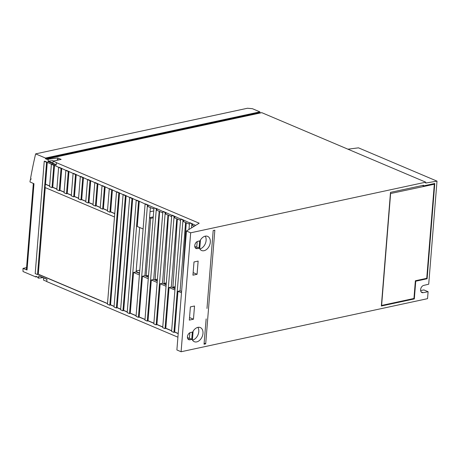 <?xml version="1.0" encoding="UTF-8"?>
<svg xmlns="http://www.w3.org/2000/svg" width="460" height="460" viewBox="0 0 460 460"><rect width="100%" height="100%" fill="white"/><g stroke="black" fill="none" stroke-linecap="round" stroke-linejoin="round"><path stroke-width="0.69" d="M56.333 162.65L199.18 223.209L186.455 231.029L190.664 232.812L425.747 182.177L261.774 112.665L47.357 158.849L48.225 159.217L48.035 161.592L56.143 165.031L56.54 162.61L53.078 161.144L61.14 159.407L57.81 157.993L57.695 159.447L56.597 160.385M53.078 161.144L52.906 163.3L56.166 164.68M46.949 279.306L43.683 277.92L43.51 280.077L46.77 281.462M206.155 318.895L204.039 344.212L205.695 343.856L204.125 343.171M414.322 298.919L381.357 306.015L390.505 192.366L423.464 185.265L423.413 185.926L434.78 183.477L427.116 278.76L415.748 281.209L414.322 298.919L413.517 298.569M205.695 343.856L214.837 230.201L213.187 230.558L206.994 308.436M159.177 211.312L153.692 279.484L157.28 281.025M167.975 215.044L162.489 283.268L166.158 284.843M176.778 218.776L171.281 287.051L175.036 288.667M185.575 222.502L180.078 290.835L181.591 291.485M150.374 207.581L144.894 275.701L148.407 277.207M139.673 227.505L136.102 271.917L139.529 273.389M147.286 321.12L156.325 208.788L153.991 207.799L144.952 320.131L147.286 321.12L148.034 320.7L151.305 279.996L153.692 279.484M162.961 211.548L156.843 208.679L156.325 208.788M157.021 209.024L156.912 210.352L162.771 212.836M151.305 279.996L157.165 282.48M119.531 193.137L110.544 304.808L114.097 306.314M126.103 195.92L117.122 307.596L120.669 309.097M132.681 198.708L123.694 310.379L127.248 311.886M148.034 320.7L153.887 323.184M156.17 324.886L165.209 212.554L162.869 211.565L153.835 323.892L156.17 324.886L156.912 324.467L160.189 283.762L166.048 286.246M156.912 324.467L162.771 326.945M165.054 328.647L174.087 216.321L171.752 215.332L162.714 327.658L165.054 328.647L165.795 328.227L169.073 287.529L174.927 290.007M165.795 328.227L171.655 330.711M173.932 332.413L182.971 220.087L180.63 219.092L171.597 331.424L173.932 332.413L174.679 331.993L177.951 291.289L181.487 292.79M174.679 331.993L178.215 333.494M187.421 337.398L187.789 337.554M138.408 317.354L147.447 205.028L145.107 204.033L136.068 316.365L138.408 317.354L139.15 316.934L142.427 276.23L148.281 278.714M139.15 316.934L145.009 319.418M129.524 313.588L138.563 201.261L136.229 200.267L127.19 312.599L129.524 313.588L130.272 313.168L133.544 272.464L139.403 274.948M130.272 313.168L136.125 315.652M194.177 226.153L192.435 225.411L192.544 224.089M183.661 220.323L183.557 221.645L189.411 224.129M174.783 216.556L174.673 217.885L180.533 220.363M165.899 212.79L165.795 214.118L171.649 216.602M148.137 205.263L148.028 206.586L153.887 209.07M139.254 201.497L137.247 226.475L143.1 228.959M45.247 187.605L38.283 274.171L107.519 303.525M47.265 162.501L45.523 184.178L49.64 185.92M54.504 165.565L52.756 187.243L56.873 188.991M61.738 168.636L59.995 190.314L64.112 192.056M68.971 171.701L67.229 193.378L71.346 195.126M76.21 174.771L74.468 196.449L78.585 198.191M83.444 177.836L81.702 199.513L85.819 201.261M90.683 180.906L88.935 202.578L93.052 204.326M97.917 183.971L96.174 205.649L100.291 207.397M105.15 187.036L103.408 208.713L107.525 210.461M112.389 190.106L110.647 211.784L114.764 213.532M200.255 248.814L199.755 248.607L200.445 240.051M193.108 331.234L192.418 339.791L192.918 340.003M30.918 179.285L30.394 179.4A391.299 255.967 77.8 0 0 29.957 181.924L33.977 183.73L27.037 270.003L23 268.393A391.299 255.967 77.8 0 0 23.017 271.521L35.92 276.989L35.972 276.333L37.841 277.121L37.789 277.782L38.657 278.15L38.847 275.776L46.954 279.208L46.765 281.589L177.916 337.191M259.906 111.872L252.431 108.704L247.463 108.249L35.633 153.876L45.488 158.056L259.906 111.872L259.848 112.533L260.705 112.895M48.225 159.217L57.81 157.993M23 268.393L26.571 267.622M30.394 179.4L30.866 179.595A390.603 255.513 -102.2 0 1 31.044 178.578L30.573 178.382A391.299 255.967 77.8 0 1 35.633 153.876M35.92 276.989L36.99 276.759M186.455 231.029L176.887 349.968L181.096 351.75L427.541 298.666L428.105 291.709L423.896 289.926L420.624 290.559M38.657 278.15L42.803 277.621M45.488 158.056L45.436 158.717L259.848 112.533M47.357 158.849L47.305 159.511L45.436 158.717M195.477 225.331L190.032 222.749L189.514 222.858L188.985 229.431M189.6 222.841L181.148 218.983L180.63 219.092M180.722 219.075L172.27 215.217L171.752 215.332M171.839 215.309L163.386 211.456L162.869 211.565M156.843 208.679L153.991 207.799M154.077 207.782L145.624 203.924L145.107 204.033M145.199 204.016L136.746 200.157L136.229 200.267M136.315 200.249L130.168 197.369L129.651 197.484L120.612 309.81L122.952 310.805L131.991 198.473L129.651 197.484M129.743 197.461L123.596 194.586L123.079 194.695L114.04 307.021L116.374 308.016L125.413 195.684L123.079 194.695M123.165 194.678L117.018 191.797L116.501 191.906L107.462 304.238L109.802 305.227L118.841 192.895L116.501 191.906M116.593 191.889L109.785 188.726L109.267 188.841L107.468 211.174L109.9 212.204L111.699 189.871L109.267 188.841M109.353 188.818L102.545 185.662L102.028 185.771L100.234 208.104L102.666 209.139L104.46 186.8L102.028 185.771M102.12 185.754L95.312 182.591L94.794 182.706L93.001 205.039L95.427 206.068L97.227 183.736L94.794 182.706M94.886 182.683L88.073 179.526L87.561 179.636L85.761 201.969L88.193 203.004L89.987 180.665L87.561 179.636M87.647 179.618L80.839 176.456L80.322 176.571L78.528 198.904L80.954 199.933L82.754 177.6L80.322 176.571M80.414 176.548L73.606 173.391L73.088 173.5L71.288 195.833L73.721 196.868L75.52 174.53L73.088 173.5M73.174 173.483L66.367 170.321L65.849 170.436L64.055 192.769L66.487 193.798L68.281 171.465L65.849 170.436M65.941 170.413L59.133 167.256L58.615 167.365L56.821 189.698L59.248 190.733L61.048 168.4L58.615 167.365M58.707 167.348L51.899 164.185L51.382 164.3L49.582 186.633L52.014 187.663L53.808 165.33L51.382 164.3M51.468 164.277L44.752 161.161L44.24 161.27L35.201 273.602L37.536 274.591L46.575 162.265L44.24 161.27M37.536 274.591L38.076 274.217L107.513 303.652M109.802 305.227L110.337 304.853L114.086 306.44M116.374 308.016L116.915 307.636L120.664 309.229M122.952 310.805L123.487 310.425L127.236 312.012M130.065 313.214L136.12 315.778M138.943 316.98L144.998 319.545M147.827 320.747L153.881 323.311M156.71 324.507L162.76 327.077M165.589 328.273L171.643 330.838M174.472 332.039L178.204 333.621M425.747 182.177L425.672 183.068L437 181.131L428.709 284.217L423.689 285.407A3.841 2.639 -67 0 0 420.733 288.845A3.841 2.639 -67 0 0 421.947 292.571A3.841 2.639 -67 0 0 423.102 292.675L428.105 291.709M437 181.131L358.472 147.838L347.921 149.184M190.664 232.812L181.096 351.75M197.317 248.59A3.841 2.639 -67 0 1 196.109 248.492A3.841 2.639 -67 0 1 194.902 244.737A3.841 2.639 -67 0 1 197.898 241.322L200.002 240.867A7.688 5.278 -67 0 1 207.632 236.365A7.688 5.278 -67 0 1 209.495 245.502A7.688 5.278 -67 0 1 201.635 250.516A7.688 5.278 -67 0 1 199.421 248.135L197.317 248.59L195.201 247.693M189.98 339.773A3.841 2.639 -67 0 1 188.772 339.675A3.841 2.639 -67 0 1 187.565 335.921A3.841 2.639 -67 0 1 190.561 332.505L192.671 332.051A7.688 5.278 -67 0 1 200.295 327.549A7.688 5.278 -67 0 1 202.158 336.685A7.688 5.278 -67 0 1 194.298 341.699A7.688 5.278 -67 0 1 192.084 339.319L189.98 339.773L187.864 338.876M193.459 319.217L189.324 320.108L190.388 306.895L194.522 306.003L193.459 319.217L189.531 317.555M197.075 274.286L192.941 275.178L194.005 261.964L198.139 261.073L197.075 274.286L193.148 272.619M422.366 185.501L423.413 185.926M415.748 281.209L415.357 281.043M427.116 278.76L426.311 278.415M205.235 236.17A7.688 5.278 -67 0 1 205.292 243.719A7.688 5.278 -67 0 1 199.824 248.929M199.421 248.135L194.781 246.445M197.898 327.353A7.688 5.278 -67 0 1 197.955 334.903A7.688 5.278 -67 0 1 192.487 340.112M192.084 339.319L187.444 337.628M189.853 332.764L189.416 338.192M197.19 241.58L196.754 247.003M191.532 227.827L191.849 223.853L189.514 222.858M199.094 247.997L199.663 240.942M191.757 339.181L192.326 332.126M192.366 223.738L191.849 223.853M177.951 291.289L180.078 290.835M183.488 219.972L182.971 220.087M169.073 287.529L171.281 287.051M174.605 216.211L174.087 216.321M160.189 283.762L162.489 283.268M165.727 212.445L165.209 212.554M142.427 276.23L144.894 275.701M147.965 204.913L147.447 205.028M133.544 272.464L136.102 271.917M139.081 201.146L138.563 201.261M132.509 198.363L131.991 198.473M125.931 195.575L125.413 195.684M119.358 192.786L118.841 192.895M114.488 216.959L45.051 187.525L45.316 184.218L49.628 186.047M52.014 187.663L52.549 187.289L56.867 189.117M59.248 190.733L59.788 190.354L64.101 192.182M66.487 193.798L67.022 193.424L71.334 195.253M73.721 196.868L74.261 196.489L78.574 198.317M80.954 199.933L81.495 199.559L85.807 201.388M88.193 203.004L88.728 202.624L93.046 204.453M95.427 206.068L95.968 205.695L100.28 207.523M102.666 209.139L103.201 208.759L107.513 210.588M109.9 212.204L110.44 211.83L114.753 213.658M47.093 162.15L46.575 162.265M112.211 189.761L111.699 189.871M104.978 186.691L104.46 186.8M97.744 183.626L97.227 183.736M90.505 180.556L89.987 180.665M83.271 177.491L82.754 177.6M76.032 174.42L75.52 174.53M68.799 171.356L68.281 171.465M61.565 168.285L61.048 168.4M54.326 165.22L53.808 165.33M139.558 273.044L136.125 271.59M148.436 276.805L146.107 275.816L150.73 218.333L149.552 217.833M157.32 280.571L155.146 279.651L159.591 211.491M166.198 284.337L164.03 283.417L168.475 215.251M175.082 288.104L172.908 287.184L177.353 219.017M182.447 280.893L186.237 222.784M390.603 193.643L381.61 305.446L413.954 298.477L415.374 280.767L426.742 278.323L434.315 184.23L390.408 193.562M433.297 183.799L434.315 184.23M175.197 286.689L172.908 287.184M166.313 282.923L164.03 283.417M157.435 279.157L155.146 279.651M136.177 270.963L139.788 270.187M148.557 275.293L146.107 275.816M150.04 211.738L153.738 210.945M153.261 216.89L149.563 217.689M150.73 218.333L153.186 217.804M43.677 277.995L38.847 275.776M53.596 161.029L52.618 160.62L48.495 161.144L48.035 161.592M52.929 163.024L48.495 161.144M57.695 159.447L58.788 159.913M27.037 270.003L26.45 269.135L33.344 183.448M421.061 291.812L423.102 292.675"/></g></svg>

